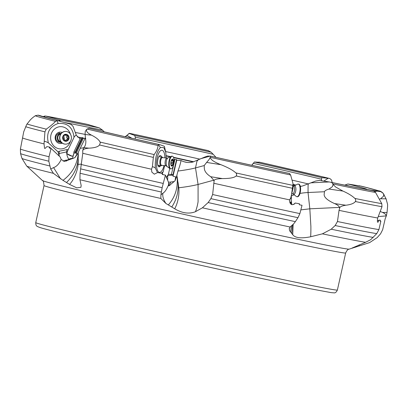 <?xml version="1.0" encoding="UTF-8"?>
<svg xmlns="http://www.w3.org/2000/svg" width="408" height="408" viewBox="0 0 408 408"><rect width="100%" height="100%" fill="white"/><g stroke="black" fill="none" stroke-linecap="round" stroke-linejoin="round"><path stroke-width="0.61" d="M160.211 144.779L159.095 144.554A175.634 2.453 -167.4 0 1 89.276 128.336L90.367 128.561A173.66 2.422 12.6 0 0 160.211 144.779L164.414 146.314L165.77 152.357L166.189 158.008M159.095 144.554L158.483 144.626L160.385 147.507L163.832 147.635L165.77 152.357M173.986 159.37L176.562 159.564L176.751 160.237L181.024 160.517C185.11 162.557 189.123 163.042 193.066 161.976L204.964 156.983L207.647 156.07L210.227 156.111L200.512 158.758M67.294 151.796L68.146 149.716L66.846 149.619L66.703 151.898A5.299 2.774 -176.5 0 1 67.294 151.796L66.856 153.673L72.119 156.188L72.838 156.198L73.823 153.622L73.858 152.092L80.641 137.797L82.707 137.649L83.252 138.409L85.211 138.205L85.757 138.536M80.147 138.842L76.403 135.41L73.007 126.307L70.941 124.307L58.048 120.743L56.906 120.686L58.217 123.466C67.504 122.711 72.777 127.327 74.032 137.323L68.146 149.716M60.501 121.314L58.584 119.789L45.62 116.056L87.343 124.353M104.208 131.83L102.587 130.188L99.363 127.913L87.46 124.379A175.634 2.453 -167.4 0 0 45.762 116.086L44.732 116.04L44.599 116.851M89.087 124.761A173.66 2.422 12.6 0 0 47.43 116.474M44.732 116.04L43.085 116.657M76.403 135.41L76.148 135.079L74.378 136.527L74.032 137.323M66.856 153.673A3.534 0.668 -154.6 0 0 71.992 156.177M73.858 152.092L75.164 152.021L81.952 137.71M75.164 152.021L75.883 152.021L82.707 137.649M75.883 152.021L76.056 153.571L83.252 138.409M67.361 160.033L70.12 158.697L73.644 158.146L74.98 157.539L77.112 153.903A1.663 0.602 119.7 0 1 77.265 154.295L85.211 138.205M77.112 153.903L76.056 153.571M82.748 150.379L83.737 147.64C85.185 146.283 85.889 144.151 85.848 141.244L85.078 134.502L85.252 131.345L87.052 129.05L89.276 128.336M86.256 129.729L86.516 129.453M86.399 129.744L86.746 131.493C87.48 132.707 89.066 133.926 91.504 135.145L85.078 134.502M158.483 144.626L158.049 145.539C157.896 148.313 156.59 151.322 154.132 154.561L153.357 157.396A187.818 2.621 -167.4 0 1 99.537 144.983L100.317 142.688L100.077 142.086C99.011 139.816 96.15 137.501 91.504 135.145M153.357 157.396L152.363 166.933C152.582 166.561 153.571 166.908 155.326 167.979C154.887 158.661 156.57 151.837 160.385 147.507M99.537 144.983C98.093 146.849 94.564 147.91 88.939 148.155L83.737 147.64M82.906 150.394C83.008 149.333 85.017 148.589 88.939 148.155M82.722 150.705L82.783 153.296A185.946 2.596 12.6 0 0 151.501 169.218L152.363 166.933M157.519 172.661L155.326 167.979M151.501 169.218L151.842 172.135L154.321 174.175L157.585 172.553L162.404 173.456L162.287 174.466L165.424 175.129L162.144 187.695L161.379 192.046A182.192 2.545 -167.4 0 1 80.05 173.257L79.937 179.744L81.161 185.436L80.932 187.282L76.755 187.859L69.533 184.38L62.99 180.356C71.941 173.645 76.995 164.965 78.157 154.3L78.311 152.077M164.623 165.653L163.129 172.013L161.247 173.221M164.929 157.865A11.144 4.06 96.5 0 0 160.461 150.776A11.144 4.06 96.5 0 0 160.155 151.057A11.144 4.06 96.5 0 0 156.672 160.829A11.144 4.06 96.5 0 0 157.85 171.131A11.144 4.06 96.5 0 0 160.951 171.804A11.144 4.06 96.5 0 0 164.047 165.587M166.199 177.827L168.341 174.4L169.754 168.438M162.073 173.385L163.129 172.013M168.397 174.226L171.38 174.502L174.915 159.441M171.38 174.502L173.012 174.69L176.562 159.564M173.012 174.69L173.007 176.195L176.751 160.237M176.353 177.368L175.017 180.836L175.669 176.863A1.663 1.474 137.9 0 1 176.353 177.368L177.964 171.034C179.591 166.566 180.611 163.057 181.024 160.517M175.669 176.863L173.007 176.195M289.705 173.563A175.634 2.453 -167.4 0 1 277.675 170.957A175.634 2.453 -167.4 0 1 210.849 156.228L210.472 156.116A173.66 2.422 12.6 0 0 276.935 170.768A173.66 2.422 12.6 0 0 289.313 173.446L290.608 174.976L293.031 183.641L292.975 188.399A187.818 2.621 -167.4 0 1 279.455 185.472A187.818 2.621 -167.4 0 1 279.429 185.467A187.818 2.621 -167.4 0 1 236.099 175.97C234.386 177.709 229.806 178.576 222.365 178.582C217.138 178.77 214.399 179.382 214.154 180.407L212.639 194.529A185.946 2.596 12.6 0 0 273.661 207.953A185.946 2.596 12.6 0 0 299.88 213.608L297.973 217.694L295.361 221.641A182.192 2.545 -167.4 0 1 208.131 202.552L202.404 207.805L195.473 211.701C189.047 214.2 182.131 213.231 174.726 208.799L165.888 203.454A14.127 6.895 48.8 0 1 162.976 193.168C164.98 191.933 166.867 189.062 168.631 184.559L168.54 182.335L165.424 175.129M293.148 185.574L294.117 185.951M300.319 186.451L302.603 185.966L315.562 181.076L319.444 180.397L329.159 181.958L310.825 182.84M251.797 165.276L254.398 162.001L260.105 162.323M321.764 180.769L321.377 179.168A158.579 2.213 12.6 0 0 253.154 163.307M258.922 162.083A173.66 2.422 12.6 0 1 328.766 178.306L321.932 177.689L321.377 179.168M328.766 178.306L260.075 162.318M260.044 162.313A175.634 2.453 -167.4 0 1 329.858 178.526L331.577 180.066L332.229 182.911M215.995 157.35L213.185 154.285A158.579 2.213 12.6 0 0 147.584 139.811A158.579 2.213 12.6 0 0 147.558 139.806A158.579 2.213 12.6 0 0 135.339 137.159L135.17 139.036M135.339 137.159L134.574 135.405L129.091 133.401L126.97 135.415L131.891 138.281M208.264 150.629L208.274 150.629A175.634 2.453 -167.4 0 0 129.428 133.299L125.205 136.731M62.99 180.356L53.407 173.344A175.731 2.453 -167.4 0 1 40.815 170.182A175.731 2.453 -167.4 0 1 26.739 166.097L42.483 180.571A157.187 2.193 12.6 0 0 55.085 184.232A157.187 2.193 12.6 0 0 224.93 223.502A157.187 2.193 12.6 0 0 349.197 249.13L369.633 242.602L377.196 237.609L380.582 233.779L382.658 229.709L385.188 218.754L386.264 216.067L387.049 212.471L387.6 206.178L387.564 204.275L386.055 198.808L380.536 198.778L383.571 196.197L383.688 194.371L383.265 193.417A178.245 2.489 -167.4 0 1 383.265 193.417L386.055 198.808M26.739 166.097L21.991 158.477L20.548 153.622L20.4 149.078L23.73 131.774L26.678 124.486L30.473 119.712L32.727 117.611L35.363 115.699L38.168 115.148L52.979 119.386M22.782 138.052A185.946 2.596 12.6 0 0 44.038 143.912L44.926 131.861A187.818 2.621 -167.4 0 1 25.689 126.73M56.906 120.686L55.524 121.38C53.372 123.701 50.286 126.291 46.267 129.157L44.926 131.861M40.086 115.571A173.66 2.422 12.6 0 0 44.62 117.142A173.66 2.422 12.6 0 0 60.022 121.181M44.462 141.53C44.656 141.153 45.951 141.586 48.348 142.826C46.063 133.054 49.353 126.597 58.217 123.466M66.846 149.619L59.252 151.251L58.074 151.878L48.348 142.826M70.411 134.201A11.144 10.175 89.8 0 0 58.823 126.862A11.144 10.175 89.8 0 0 50.801 139.939A11.144 10.175 89.8 0 0 62.745 148.736A11.144 10.175 89.8 0 0 70.436 141.331M73.823 153.622L72.471 158.483M71.64 156.136L72.119 156.188M74.98 157.539L77.265 154.295M53.407 173.344L50.689 169.024L53.57 167.611C56.585 166.586 59.124 163.883 61.195 159.497L64.546 161.41L73.644 158.146M377.956 222.273L379.119 220.162L380.343 220.172L380.144 221.167L380.853 221.228L378.91 229.597L376.737 233.636L370.668 239.705L365.563 242.306L352.022 248.079L355.761 247.075M373.249 237.41A182.192 2.545 -167.4 0 1 331.214 229.209L322.397 233.845L310.677 236.762C301.17 238.665 295.188 237.981 292.735 234.717L289.624 230.739A14.127 9.986 13.6 0 1 289.44 228.052M295.361 221.641L293.49 224.074L290.114 227.016L289.252 228.597L289.624 230.739M162.976 193.168L160.946 194.794L160.818 198.451L165.888 203.454M377.869 222.289C377.293 222.156 377.237 220.728 377.701 217.994A185.946 2.596 -167.4 0 1 339.043 210.36L337.462 221.534A185.946 2.596 12.6 0 0 378.915 229.597M373.371 190.781A175.634 2.453 -167.4 0 1 331.673 182.483L330.046 182.106A173.66 2.422 12.6 0 0 371.703 190.388L374.32 191.194L375.544 192.459L381.776 203.653L381.99 206.703L377.701 217.994M379.119 220.162L377.38 220.743M381.776 203.653A186.941 2.611 -167.4 0 1 354.889 198.441L355.501 199.104L355.756 201.062L355.378 201.542C353.909 203.439 350.732 204.663 345.846 205.219C342.205 205.816 340.19 206.611 339.808 207.611L339.043 210.36M308.412 183.804L308.081 185.482L308.04 192.52L324.488 191.734L324.141 194.55C324.156 197.426 327.629 200.44 334.57 203.582L345.846 205.219M324.488 191.734C324.661 190.811 326.165 189.914 329.006 189.047L332.5 186.599L333.055 184.003A178.245 2.489 12.6 0 0 375.544 192.459M354.889 198.441C352.211 195.881 348.228 193.423 342.934 191.071L329.006 189.047M300.987 209.865L309.825 208.82L339.4 207.402C339.074 206.081 337.467 204.811 334.57 203.582M339.4 207.402L339.563 207.912M331.214 229.209L335.157 225.537L337.462 221.534M293.148 224.324L292.735 234.717M292.475 224.844L291.745 233.386M291.756 204.627L291.531 202.475A14.127 3.004 -6.3 0 0 291.48 202.521L291.649 204.587M291.485 225.67L290.598 231.821M291.48 202.521L291.266 200.226L291.297 204.403M292.975 188.399L290.817 197.671L291.062 198.084L290.817 197.671L289.705 199.905C289.517 202.7 290.353 204.316 292.205 204.745L294.515 203.918L295.183 203.026L299.441 203.75L299.309 204.755L302.022 205.29L299.88 213.608M289.705 199.905A185.946 2.596 -167.4 0 1 276.119 196.962A185.946 2.596 -167.4 0 1 213.782 183.248M289.925 199.211L291.062 198.084L293.031 183.641M295.183 203.026L293.678 204.515M293.107 185.421A186.941 2.611 -167.4 0 1 279.75 182.529A186.941 2.611 -167.4 0 1 279.725 182.524A186.941 2.611 -167.4 0 1 235.87 172.91L236.523 173.594L236.604 175.522L236.099 175.97M235.87 172.91C233.044 170.274 228.062 167.535 220.932 164.699L206.626 162.42L204.219 165.551L204.311 168.468C204.607 171.421 206.764 174.175 210.783 176.735L222.365 178.582M174.721 208.794C179.734 199.206 179.015 189.623 178.745 187.782C186.476 186.859 192.918 185.752 198.074 184.462L213.746 180.193L210.783 176.735M213.746 180.193L213.884 180.698M208.131 202.552L210.885 198.645L212.639 194.529M178.745 187.782L178.097 182.544A14.127 0.979 -8.8 0 1 177.929 182.56C178.781 191.352 176.725 199.497 171.763 206.994M177.929 182.56L177.286 177.322A14.127 0.979 -8.8 0 1 177.118 177.337C178.01 188.108 175.093 197.294 168.361 204.893M175.017 180.836L168.897 185.864L168.631 184.559M177.118 177.337L176.878 175.027M160.946 194.794L161.379 192.046M82.783 153.296L80.05 173.257M162.94 174.604L162.404 173.456M170.218 184.962C169.769 185.507 169.254 185.135 168.672 183.845L168.529 183.84M168.672 183.845C170.207 183.773 170.768 183.187 170.35 182.09L168.489 182.208M167.744 175.613L167.662 180.265M170.35 182.09L174.119 181.555M78.157 154.3A14.127 4.284 -179.5 0 0 78.351 154.29L78.112 159.35A14.127 4.284 -179.5 0 0 78.305 159.339L78.066 164.399C77.928 169.014 74.807 178.934 69.533 184.38M78.112 159.35C77.438 167.826 73.562 175.552 66.489 182.524M206.626 162.42L208.932 159.737L210.849 156.228M209.911 158.105L210.232 158.156L210.1 157.814M210.232 158.156L212.257 160.262C214.241 161.736 217.132 163.215 220.932 164.699M291.266 200.226L291.373 197.156M289.711 201.94L290.496 202.164A1.663 1.489 -114.1 0 1 291.261 202.679M350.304 186.267A158.579 2.213 12.6 0 0 345.142 184.962L344.903 185.171M345.142 184.962L347.866 184.003L361.294 186.17M125.378 136.772L126.97 135.415M129.423 133.299L208.274 150.629L211.166 152.24L213.185 154.285M208.661 150.746A173.66 2.422 12.6 0 0 142.198 136.099A173.66 2.422 12.6 0 0 129.821 133.416M380.368 211.512L382.582 212.451L387.049 212.471M379.445 199.135L380.536 198.778M378.287 216.577L386.111 215.919C386.111 214.679 384.938 213.522 382.582 212.451M386.111 215.919L386.147 216.398M361.085 186.119A175.634 2.453 -167.4 0 1 380.97 191.719L383.265 193.417C379.761 189.96 379.394 191.505 374.238 189.531L361.192 186.145M380.97 191.719L365.894 189.327M383.688 194.371L383.612 194.019M383.811 194.371L384.203 195.06M379.047 191.291A173.66 2.422 12.6 0 0 359.116 185.681M331.673 182.483L333.055 184.003M342.934 191.071L335.733 187.068L333.163 184.559M330.046 182.106L329.159 181.958M290.496 202.164L290.613 203.827M187.048 162.404A123.629 1.724 12.6 0 0 183.962 161.726M177.511 160.303A123.629 1.724 12.6 0 0 176.715 160.125M167.438 158.095A123.629 1.724 12.6 0 0 166.189 157.82M295.356 185.314A125.399 1.749 12.6 0 0 293.117 184.778M193.198 161.935A125.399 1.749 12.6 0 0 173.599 157.61M170.161 156.856A125.399 1.749 12.6 0 0 166.138 155.973M50.689 169.024L48.822 161.216L49.026 156.754L51.071 148.42L49.343 148.043L49.506 147.038L46.925 146.594L44.997 148.486L44.543 148.257L44.038 143.912M58.747 155.637A3.534 1.097 132.9 0 1 59.073 155.341L58.074 151.878M63.148 161.175L65.448 160.273L68.029 159.905L70.12 158.697M66.892 160.079C66.045 161.053 65.999 161.303 66.759 160.834M51.071 148.42L60.246 157.07L61.195 159.497M58.798 155.698L57.798 154.754M50.964 148.395L49.506 147.038M58.849 155.744L59.073 155.341M62.24 143.116A5.707 5.207 -90.2 0 1 61.343 143.402A5.707 5.207 -90.2 0 1 55.228 138.899A5.707 5.207 -90.2 0 1 59.338 132.202A5.707 5.207 -90.2 0 1 62.205 132.478M61.159 142.214A4.417 4.029 89.8 0 1 57.191 138.649A4.417 4.029 -90.2 0 1 61.129 133.385L59.772 133.391A4.417 4.029 89.8 0 0 59.012 133.472A4.417 4.029 89.8 0 0 55.779 138.241A4.417 4.029 89.8 0 0 59.803 142.219L61.159 142.214A4.417 4.029 89.8 0 0 61.241 142.214M160.507 165.709A5.707 2.081 -83.5 0 1 159.829 166.561A5.707 2.081 -83.5 0 1 158.488 166.541A5.707 2.081 -83.5 0 1 157.615 161.145A5.707 2.081 -83.5 0 1 159.579 155.79A5.707 2.081 -83.5 0 1 159.737 155.678A5.707 2.081 -83.5 0 1 161.517 156.937M157.891 165.408A4.417 1.607 96.5 0 0 157.952 165.419A4.417 1.607 96.5 0 0 158.549 165.199M161.859 165.332L161.685 165.495A4.417 1.607 96.5 0 1 161.022 165.77A4.417 1.607 96.5 0 1 159.849 162.772A4.417 1.607 -83.5 0 1 162.027 156.998L158.957 156.647A4.417 1.607 96.5 0 0 158.896 156.641M60.782 141.632A3.886 3.545 89.8 0 1 57.88 138.547A3.886 3.545 -90.2 0 1 60.751 133.972M65.637 144.141A6.36 5.804 89.8 0 0 71.313 136.563A6.36 5.804 -90.2 0 0 65.591 131.427A6.36 5.804 -90.2 0 0 59.92 139.006A6.36 5.804 89.8 0 0 65.637 144.141L65.423 144.141A6.36 5.804 89.8 0 1 59.706 139.006A6.36 5.804 -90.2 0 1 65.377 131.427A6.36 5.804 -90.2 0 1 65.484 131.427M62.669 138.46A3.534 3.223 -90.2 0 1 65.209 134.319A3.534 3.223 -90.2 0 1 68.998 137.103A3.534 3.223 -90.2 0 1 66.453 141.25A3.534 3.223 -90.2 0 1 62.669 138.46M65.489 140.648L66.79 139.296L68.238 139.296L68.814 138.904L67.947 137.307L68.207 136.221L66.871 136.226L66.912 135.517L65.224 134.395L62.847 136.665A3.453 3.152 89.8 0 0 63.454 140.051A3.453 3.152 89.8 0 0 66.438 141.173A3.453 3.152 89.8 0 0 68.814 138.904A3.453 3.152 89.8 0 0 68.207 135.512A3.453 3.152 89.8 0 0 65.224 134.395A3.453 3.152 89.8 0 0 62.847 136.665L63.505 138.261L63.454 140.051L64.571 140.051L66.438 141.173L68.279 139.296M64.688 135.196L68.207 135.512L68.207 136.221M66.871 136.226L66.565 137.312L67.519 138.608L66.897 139.301M68.207 135.512L67.534 135.374M63.623 140.194L64.571 140.051M162.027 156.998A4.417 1.607 -83.5 0 1 162.614 157.417L162.741 157.61M166.102 165.821L161.573 165.301A3.886 1.418 96.5 0 1 160.543 162.659A3.886 1.418 -83.5 0 1 162.455 157.58L166.989 158.1A3.886 1.418 -83.5 0 0 165.072 163.18A3.886 1.418 96.5 0 0 166.102 165.821L169.937 168.586A6.36 2.315 96.5 0 0 170.437 168.805L170.932 168.861A6.36 2.315 96.5 0 0 174.063 160.548A6.36 2.315 -83.5 0 0 172.38 156.228L171.89 156.172A6.36 2.315 -83.5 0 0 171.35 156.279A6.36 2.315 -83.5 0 0 168.754 164.49A6.36 2.315 96.5 0 0 169.937 168.586M170.932 168.861A6.36 2.315 96.5 0 1 169.244 164.546A6.36 2.315 -83.5 0 1 172.38 156.228M170.804 163.715A3.534 1.285 -83.5 0 1 172.069 159.273A3.534 1.285 -83.5 0 1 173.482 161.492A3.534 1.285 -83.5 0 1 172.222 165.934A3.534 1.285 -83.5 0 1 170.804 163.715M171.681 165.194L172.329 165.271L173.318 163.292L172.844 161.798L173.242 160.033L172.416 160.191L172.069 159.344L170.972 161.915A3.453 1.26 96.5 0 0 171.049 165.174A3.453 1.26 96.5 0 0 172.222 165.862A3.453 1.26 96.5 0 0 173.318 163.292A3.453 1.26 96.5 0 0 173.242 160.033A3.453 1.26 96.5 0 0 172.069 159.344A3.453 1.26 96.5 0 0 170.972 161.915L170.998 164.919L171.406 164.965L171.207 165.214L170.998 164.919M173.242 160.033L172.895 159.972M172.329 165.271L172.222 165.862L171.906 165.623L172.222 165.862M171.906 165.623L171.049 165.174M310.677 236.762A49.46 13.449 -92.7 0 0 310.881 226.333L309.825 208.82L308.04 192.52A14.127 3.004 -6.3 0 0 299.987 193.423A6.36 2.525 95.8 0 1 297.366 196.763L296.881 196.717A6.36 2.525 95.8 0 0 299.508 193.367A6.36 2.525 -84.2 0 0 298.166 184.064A6.36 2.525 -84.2 0 0 297.519 184.202L294.173 185.921L293.158 186.043M299.992 193.412A6.36 2.525 -84.2 0 0 298.651 184.115L298.166 184.064M296.881 196.717A6.36 2.525 95.8 0 1 296.279 196.452L293.342 194.091A4.238 1.683 95.8 0 0 295.499 192.035A4.238 1.683 -84.2 0 0 295.739 187.507A4.238 1.683 -84.2 0 0 294.173 185.921M85.037 134.39A153.347 2.142 12.6 0 0 75.434 132.472M77.347 136.945A146.089 2.04 -167.4 0 1 81.498 137.751M82.977 138.042A146.089 2.04 -167.4 0 1 84.359 138.317M102.587 130.188A158.579 2.213 12.6 0 0 65.112 122.629M99.363 127.913A161.272 2.254 12.6 0 0 58.584 119.789M83.518 147.773A14.127 4.279 0.5 0 1 80.182 148.262M158.049 145.539A178.245 2.489 -167.4 0 1 87.052 129.05M100.077 142.086A186.941 2.611 12.6 0 0 154.132 154.561M195.473 211.701A49.46 42.014 -105.3 0 0 198.079 201.797L198.074 184.462L195.503 167.923L196.957 161.196L198.329 159.747M204.219 165.551L195.503 167.923A14.127 0.979 -8.8 0 1 177.964 171.034M308.188 183.901A153.347 2.142 12.6 0 0 292.48 180.203M166.117 155.662A146.089 2.04 -167.4 0 1 170.6 156.641M173.461 157.274A146.089 2.04 -167.4 0 1 193.734 161.757M293.092 184.38A146.089 2.04 -167.4 0 1 295.892 185.038M300.212 186.053A146.089 2.04 -167.4 0 1 301.247 186.298M199.721 159.089A153.347 2.142 12.6 0 0 165.633 151.557M321.932 177.689A161.272 2.254 12.6 0 0 254.398 162.001M27.055 124.022A186.941 2.611 12.6 0 0 46.267 129.157M55.524 121.38A178.245 2.489 -167.4 0 1 35.363 115.699M58.048 120.743A175.634 2.453 -167.4 0 1 38.168 115.148M52.443 119.248A161.272 2.254 -167.4 0 1 52.025 118.957M58.553 153.668A5.299 2.774 -176.5 0 1 59.109 153.525L66.703 151.898A5.299 2.127 -102.1 0 0 68.768 158.998A5.299 2.127 -102.1 0 0 68.967 159.202M75.965 152.47L73.843 153.454M60.578 178.898A14.127 0.316 58.4 0 0 53.57 167.611M365.563 242.306A175.731 2.453 -167.4 0 1 322.397 233.845M290.114 227.016A175.731 2.453 -167.4 0 1 202.404 207.805M160.818 198.451A175.731 2.453 -167.4 0 1 79.937 179.744M381.99 206.703A187.818 2.621 -167.4 0 1 355.378 201.542M339.456 207.56L339.808 207.611M335.157 225.537A184.763 2.581 12.6 0 0 376.737 233.636M213.792 180.351L214.154 180.407M210.885 198.645A184.763 2.581 12.6 0 0 297.973 217.694M81.309 164.516A185.946 2.596 12.6 0 0 163.236 183.437M161.874 173.344L162.598 172.1M173.023 175.124L167.846 175.46M80.57 168.856A184.763 2.581 12.6 0 0 162.144 187.695M78.066 164.399L81.401 164.093M290.608 174.976A178.245 2.489 -167.4 0 1 278.46 172.349A178.245 2.489 -167.4 0 1 278.435 172.344A178.245 2.489 -167.4 0 1 210.365 157.34M294.239 194.815A14.127 3.004 -6.3 0 0 291.761 195.85M328.205 178.255L323.789 181.096M134.574 135.405A161.272 2.254 -167.4 0 1 146.844 138.057A161.272 2.254 -167.4 0 1 146.87 138.062A161.272 2.254 -167.4 0 1 211.166 152.24M359.132 244.846A49.46 22.889 -94.8 0 0 359.29 245.953M378.022 191.133L374.626 191.418M347.866 184.003A161.272 2.254 -167.4 0 1 366.787 189.353M333.428 184.926L333.112 184.885M42.483 180.571C43.141 180.168 43.656 181.83 44.033 185.564A154.54 2.157 12.6 0 0 56.457 189.225A154.54 2.157 12.6 0 0 254.796 234.702A154.54 2.157 12.6 0 0 345.668 252.986C346.846 250.42 348.024 249.135 349.197 249.13M337.38 290.042C336.386 292.169 335.259 293.107 334.004 292.852L331.22 292.638L310.136 288.726L244.392 274.854C159.293 256.423 49.077 230.908 39.362 227.317C36.618 226.16 35.833 226.175 35.751 222.62A154.54 2.157 12.6 0 0 246.488 271.748A154.54 2.157 12.6 0 0 246.514 271.754A154.54 2.157 12.6 0 0 337.38 290.042L345.668 252.986M49.781 165.964A182.192 2.545 -167.4 0 1 36.44 162.614A182.192 2.545 -167.4 0 1 21.991 158.477M48.822 161.216A184.763 2.581 -167.4 0 1 35.108 157.774A184.763 2.581 -167.4 0 1 20.548 153.622M49.026 156.754A185.946 2.596 -167.4 0 1 35.012 153.235A185.946 2.596 -167.4 0 1 20.4 149.078M59.293 156.167A5.299 2.127 -102.1 0 1 59.109 153.525L59.252 151.251M61.343 143.402A7.064 2.836 77.9 0 1 60.608 142.219M59.012 133.472A7.064 2.836 77.9 0 1 59.338 132.202M159.829 166.561A7.064 6.151 50.3 0 1 158.799 165.515M64.826 134.711L65.764 134.706M64.724 140.061A6.911 2.769 77.9 0 1 64.158 137.792A6.911 2.769 77.9 0 1 63.944 136.134M65.678 140.648L66.825 140.643M68.569 138.236L67.228 138.236M166.954 166.163A4.238 1.545 96.5 0 1 166.163 163.435A4.238 1.545 -83.5 0 1 167.897 157.957L166.989 158.1M172.982 163.746L170.967 163.511M173.171 162.649L170.921 162.389M173.13 160.711L171.554 160.533M293.342 194.091L292.572 193.795A3.886 1.54 95.8 0 0 294.178 191.745A3.886 1.54 -84.2 0 0 293.357 186.063M251.751 165.266L252.623 164.036M35.751 222.62L44.033 185.564M167.897 157.957L171.35 156.279M161.022 165.77L157.952 165.419M171.707 160.109L172.416 160.191M292.572 193.795L292.291 193.764"/></g></svg>
